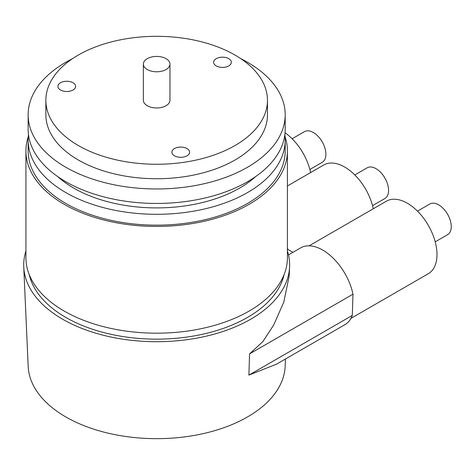 <?xml version="1.0" encoding="UTF-8"?>
<svg xmlns="http://www.w3.org/2000/svg" width="475" height="475" viewBox="0 0 475 475"><rect width="100%" height="100%" fill="white"/><g stroke="black" fill="none" stroke-linecap="round" stroke-linejoin="round"><path stroke-width="0.71" d="M287.411 250.984A132.958 76.766 180 0 1 289.578 266.914A132.958 76.766 180 0 1 250.681 319.224A132.958 76.766 180 0 1 107.368 336.235A132.958 76.766 180 0 1 23.75 266.914L28.179 366.367A128.529 74.207 0 0 0 109.013 433.372A128.529 74.207 0 0 0 247.546 416.925A128.529 74.207 0 0 0 285.148 366.367L285.481 358.993M23.75 266.914A132.958 76.766 180 0 1 25.923 250.984M344.921 324.674A44.318 25.591 -120 0 0 352.308 315.418L248.888 375.125L276.563 364.141L344.921 324.674M288.485 254.909L300.604 247.908A44.318 25.591 -120 0 1 352.99 294.191L352.308 315.418M292.962 252.32L287.856 249.375A44.318 25.591 -120 0 0 287.411 248.164M289.578 266.914L289.168 276.112L283.789 302.147L273.695 325.013L262.954 341.478L249.571 353.899L352.99 294.191M287.411 249.636L287.856 249.375M29.218 274.556A128.529 74.207 0 0 0 65.782 317.413A128.529 74.207 0 0 0 198.039 335.196A128.529 74.207 0 0 0 284.109 274.556M25.923 150.955L25.923 257.705A130.744 75.483 0 0 0 64.214 311.077A130.744 75.483 180 0 0 206.696 327.441A130.744 75.483 180 0 0 287.411 257.705L287.411 150.955A130.744 75.483 180 0 1 206.696 220.691A130.744 75.483 180 0 1 64.214 204.327A130.744 75.483 0 0 1 25.923 150.955A130.744 75.483 0 0 1 28.274 136.705M285.059 136.705A130.744 75.483 180 0 1 287.411 150.955M28.138 140.095L28.138 150.955A128.529 74.207 0 0 0 65.782 203.425A128.529 74.207 180 0 0 205.853 219.509A128.529 74.207 180 0 0 285.19 150.955L285.19 140.095A128.529 74.207 180 0 1 205.853 208.656A128.529 74.207 180 0 1 65.782 192.565A128.529 74.207 0 0 1 28.138 140.095A128.529 74.207 0 0 1 28.482 134.668M284.846 134.668A128.529 74.207 180 0 1 285.19 140.095M57.588 176.51A117.45 67.806 0 0 0 73.619 188.047A117.45 67.806 180 0 0 255.74 176.51M28.138 114.766L28.138 129.242A128.529 74.207 0 0 0 65.782 181.711A128.529 74.207 180 0 0 205.853 197.796A128.529 74.207 180 0 0 285.19 129.242L285.19 114.766A128.529 74.207 180 0 1 205.853 183.32A128.529 74.207 180 0 1 65.782 167.236A128.529 74.207 0 0 1 28.138 114.766A128.529 74.207 0 0 1 72.515 58.674M285.19 114.766A128.529 74.207 180 0 0 247.546 62.296A128.529 74.207 0 0 0 240.813 58.674M45.867 100.29L45.867 114.766A110.8 63.971 0 0 0 78.316 159.998A110.8 63.971 180 0 0 199.067 173.868A110.8 63.971 180 0 0 267.467 114.766L267.467 100.29A110.8 63.971 180 0 1 199.067 159.392A110.8 63.971 180 0 1 78.316 145.522A110.8 63.971 0 0 1 45.867 100.29A110.8 63.971 0 0 1 114.261 41.188A110.8 63.971 0 0 1 235.012 55.058A110.8 63.971 180 0 1 267.467 100.29M143.367 64.101L143.367 100.29A13.294 7.677 0 0 0 147.262 105.717A13.294 7.677 180 0 0 161.755 107.386A13.294 7.677 180 0 0 169.961 100.29L169.961 64.101A13.294 7.677 180 0 1 161.755 71.197A13.294 7.677 180 0 1 147.262 69.534A13.294 7.677 0 0 1 143.367 64.101A13.294 7.677 0 0 1 151.578 57.012A13.294 7.677 0 0 1 166.066 58.674A13.294 7.677 180 0 1 169.961 64.101M228.742 58.674A8.865 5.118 0 0 0 219.082 57.564A8.865 5.118 0 0 0 213.613 62.296A8.865 5.118 0 0 0 216.208 65.912A8.865 5.118 0 0 0 225.868 67.022A8.865 5.118 0 0 0 231.343 62.296A8.865 5.118 0 0 0 228.742 58.674M73.031 82.763A8.865 5.118 0 0 0 63.371 81.653A8.865 5.118 0 0 0 57.902 86.385A8.865 5.118 0 0 0 60.497 90.001A8.865 5.118 0 0 0 70.157 91.111A8.865 5.118 0 0 0 75.632 86.385A8.865 5.118 0 0 0 73.031 82.763M187.019 148.574A8.865 5.118 0 0 0 177.359 147.464A8.865 5.118 0 0 0 171.891 152.196A8.865 5.118 0 0 0 174.485 155.812A8.865 5.118 0 0 0 184.146 156.922A8.865 5.118 0 0 0 189.62 152.196A8.865 5.118 0 0 0 187.019 148.574M309.071 245.836L386.436 201.168A41.883 24.183 60 0 1 407.378 203.247A41.883 24.183 60 0 1 434.738 240.154A41.883 24.183 60 0 1 428.319 273.713L350.948 318.381M287.411 185.968L323.76 164.985A41.883 24.183 60 0 1 344.696 167.058A41.883 24.183 60 0 1 373.273 208.768M285.048 132.798A41.883 24.183 60 0 1 310.597 172.579M417.483 211.132L429.851 203.995A17.729 10.236 60 0 1 443.513 208.745A17.729 10.236 60 0 1 451.25 226.587A17.729 10.236 60 0 1 447.581 234.703L435.213 241.84M354.807 174.948L367.175 167.806A17.729 10.236 60 0 1 380.831 172.556A17.729 10.236 60 0 1 388.574 190.398A17.729 10.236 60 0 1 384.898 198.514L372.537 205.651M292.131 138.759L304.493 131.623A17.729 10.236 60 0 1 318.155 136.373A17.729 10.236 60 0 1 325.897 154.215A17.729 10.236 60 0 1 322.222 162.325L309.854 169.468M248.888 375.125L249.571 353.899"/></g></svg>
